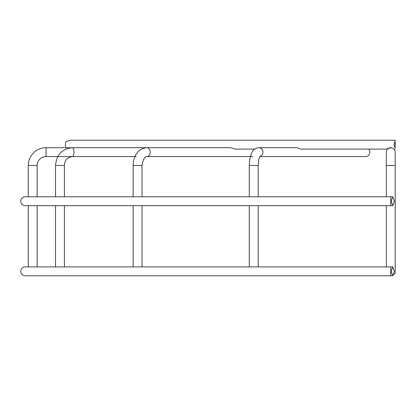 <?xml version="1.0" encoding="UTF-8"?>
<svg xmlns="http://www.w3.org/2000/svg" width="416" height="416" viewBox="0 0 416 416"><rect width="100%" height="100%" fill="white"/><g stroke="black" fill="none" stroke-linecap="round" stroke-linejoin="round"><path stroke-width="0.62" d="M20.8 201.224A4.441 4.441 0 0 0 25.241 205.665L390.759 205.665L390.759 196.784L25.241 196.784A4.441 4.441 0 0 0 20.8 201.224A4.441 4.441 0 0 1 25.241 196.784M390.91 147.701L390.77 147.701C385.44 149.921 387.566 148.512 390.759 147.701A4.441 4.441 0 0 0 386.318 152.142L386.318 196.784M20.8 271.336A4.441 4.441 0 0 0 25.241 275.777L390.759 275.777L390.759 266.895L25.241 266.895A4.441 4.441 0 0 0 20.8 271.336A4.441 4.441 0 0 1 25.241 266.895M64.412 196.784L64.412 165.464C64.626 160.326 67.246 157.368 72.28 156.582L46.041 156.582A8.882 8.882 0 0 0 37.159 165.464L28.278 165.464A17.763 17.763 0 0 1 46.041 147.701L71.178 147.737M142.028 196.784L142.028 165.464C143.229 159.047 144.893 156.088 147.004 156.582A4.441 3.141 -90 0 0 150.145 152.142A4.441 3.141 -90 0 0 147.004 147.701L230.646 147.701L235.232 149.105L254.769 149.105M389.256 147.961L392.205 147.94M393.375 148.554L393.9 149.001M393.583 148.715L393.307 148.502L393.583 148.715M392.148 147.924L391.7 147.8L392.148 147.924M390.77 147.701L389.776 147.81L390.77 147.701M387.525 149.094L389.022 148.054M259.974 156.411A4.441 4.103 -90 0 0 262.943 152.142A4.441 4.103 -90 0 0 258.84 147.701L296.967 147.701L300.794 149.105L387.52 149.105M394.228 144.664A4.441 3.141 90 0 0 395.2 147.872L395.2 141.456A4.441 3.141 90 0 0 394.228 144.664M395.2 140.223L395.2 141.456L395.2 140.223L70.678 140.223L66.342 141.456A4.441 3.141 90 0 0 65.369 144.664A4.441 3.141 90 0 0 66.217 147.701M386.318 165.464L395.2 165.464L395.2 152.142A4.441 4.441 0 0 0 390.759 147.701L391.446 147.753M394.378 201.224L392.761 205.665L391.149 201.224L392.761 196.784L394.378 201.224M394.378 271.336L392.761 275.777L391.149 271.336L392.761 266.895L394.378 271.336M142.028 165.464L133.146 165.464L133.146 196.784M133.146 205.665L133.146 266.895M142.028 205.665L142.028 266.895M64.412 165.464L55.531 165.464L55.531 196.784M55.531 205.665L55.531 266.895M64.412 205.665L64.412 266.895M28.278 165.464L28.278 196.784M28.278 205.665L28.278 266.895M37.159 165.464L37.159 196.784M37.159 205.665L37.159 266.895M395.2 165.464L395.2 273.338L393.905 274.477M259.87 156.582L365.716 156.582A4.441 4.103 -90 0 0 369.819 152.142A4.441 4.103 -90 0 0 368.711 149.105M258.185 196.784L258.185 165.464L249.304 165.464C249.87 153.535 252.897 148.065 258.84 147.701M136.131 156.582L72.28 156.582A4.441 1.7 -90 0 0 73.98 152.142A4.441 1.7 -90 0 0 72.28 147.701L147.004 147.701C140.124 148.377 138.06 151.58 136.079 154.45C134.144 157.716 133.167 161.382 133.146 165.464M46.041 156.582L46.041 147.701M55.531 165.464C56.467 154.731 62.052 148.808 72.28 147.701M395.2 149.105L393.999 149.105M392.761 205.665L390.759 205.665M392.761 275.777L390.759 275.777M258.185 205.665L258.185 266.895M147.004 156.582L252.954 156.582M386.318 205.665L386.318 266.895M249.304 165.464L249.304 196.784M249.304 205.665L249.304 266.895M392.761 266.895L390.759 266.895M258.185 165.464C258.508 160.831 258.82 158.48 259.121 158.397L260.161 156.161M392.761 196.784L390.759 196.784"/></g></svg>
